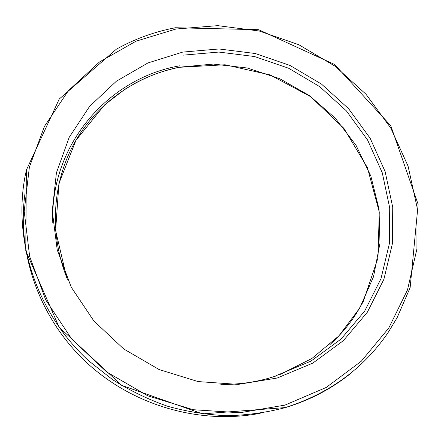 <?xml version="1.0" encoding="UTF-8"?>
<svg xmlns="http://www.w3.org/2000/svg" width="441" height="441" viewBox="0 0 441 441"><rect width="100%" height="100%" fill="white"/><g stroke="black" fill="none" stroke-linecap="round" stroke-linejoin="round"><path stroke-width="0.66" d="M260.212 413.289C199.767 424.975 132.129 405.455 85.46 361.504C38.902 317.404 16.543 252.329 25.043 193.164M66.343 336.968L62.429 331.742M25.782 172.767C12.039 237.71 35.556 312.145 88.63 360.766L112.659 379.712C129.99 390.654 148.281 399.485 167.519 406.222C187.094 411.679 206.884 414.838 226.895 415.709C246.806 415.262 266.21 412.589 285.095 407.688C309.301 400.428 330.937 389.183 350.011 373.94M179.845 65.781L178.566 66.029C107.78 78.796 49.949 145.321 52.777 222.727M284.963 405.108L239.788 412.765L193.175 409.706L147.862 395.858L106.601 371.912L71.889 339.278L45.776 299.979L29.652 256.447L24.2 211.3L29.382 167.117L44.513 126.253L68.399 90.692L99.49 61.977L135.993 41.2L176.036 29.007L217.733 25.65L259.247 31.019L298.844 44.728L334.917 66.1L365.997 94.242L390.759 128.028L408.074 166.125L417.015 206.989L416.932 248.878L407.501 289.902L388.78 328.027L361.317 361.212L326.175 387.479L284.963 405.108M67.429 279.263C48.957 234.072 52.253 183.147 74.215 143.297C96.452 103.525 135.834 75.979 179.426 67.181L213.361 64.072L247.269 68.002L279.748 78.696L309.477 95.653L335.265 118.155L356.025 145.31L370.853 176.047L379.012 209.128L379.988 243.178L373.527 276.705L359.685 308.143L338.864 335.915L311.859 358.511L279.831 374.607M276.132 375.908L268.927 378.152C253.388 382.579 237.352 384.635 220.825 384.32M277.124 378.047L238.173 384.398L198.086 381.575L159.168 369.569L123.728 348.969L93.861 320.971L71.293 287.262L57.22 249.865L52.253 210.991L56.415 172.822L69.182 137.377L89.595 106.391L116.347 81.249L147.933 62.942L182.723 52.093L219.061 48.968L255.322 53.521L289.946 65.422L321.489 84.088L348.622 108.718L370.175 138.287L385.142 171.599L392.727 207.253L392.396 243.702L383.907 279.263L367.381 312.178L343.352 340.684L312.796 363.119L277.124 378.047M275.862 375.793L310.944 361.135L341.014 339.101L364.679 311.087L380.969 278.718L389.353 243.735L389.712 207.865L382.27 172.767L367.557 139.968L346.356 110.851L319.648 86.601L288.596 68.228L254.507 56.525L218.813 52.06L183.048 55.158M175.231 27.777C154.51 31.741 134.891 38.869 116.38 49.172L59.237 99.043L26.361 170.105L25.771 250.742L59.083 327.15L121.688 385.362L202.601 413.873L285.217 407.589C328.909 393.73 363.092 368.902 387.76 333.104L397.071 317.796L410.136 287.642L418.129 204.332L390.787 125.74L334.559 64.463L258.652 29.701L175.441 27.739M66.624 277.444L55.616 230.555L58.934 183.462L75.946 140.321L104.545 104.925L124.979 89.198L136.302 82.572C149.94 75.428 164.3 70.334 179.377 67.297L225.048 64.761L270.085 74.898L310.679 96.684L343.919 128.364L367.436 167.69L379.26 211.983L377.987 257.991L363.23 301.627L356.703 312.961L352.072 319.841C345.568 328.854 338.148 337.139 329.813 344.708M276.171 375.947L268.839 378.235C254.303 382.413 239.11 384.48 223.262 384.436"/></g></svg>
